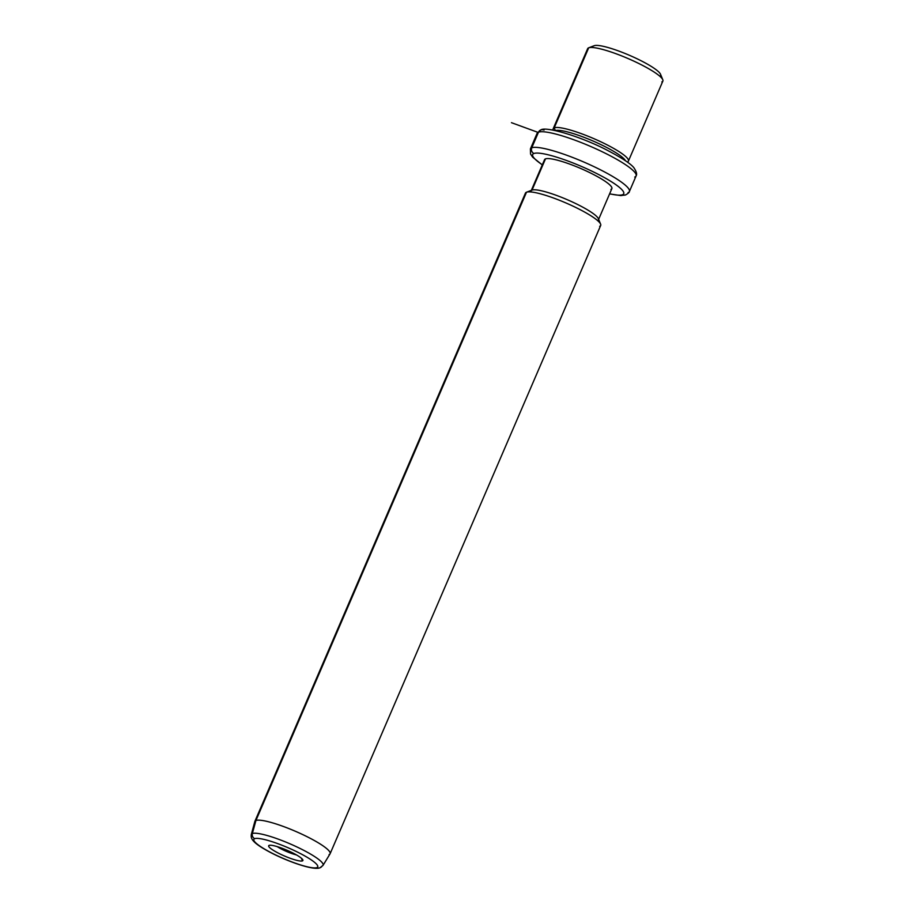 <?xml version="1.0" encoding="UTF-8"?>
<svg xmlns="http://www.w3.org/2000/svg" width="914" height="914" viewBox="0 0 914 914"><rect width="100%" height="100%" fill="white"/><g stroke="black" fill="none" stroke-linecap="round" stroke-linejoin="round"><path stroke-width="1.37" d="M659.748 76.182A36.64 6.17 -156.7 0 0 635.013 57.799A36.64 6.17 -156.7 0 0 594.226 45.7A36.64 6.17 -156.7 0 0 594.191 45.711L588.696 47.802A40.947 6.901 -156.7 0 0 588.673 47.814L594.226 45.7A36.64 6.17 23.3 0 1 594.214 45.711A36.64 6.17 23.3 0 1 594.226 45.7A36.64 6.17 23.3 0 1 629.426 55.297A36.64 6.17 23.3 0 1 660.525 74.263L662.787 79.735A40.947 6.901 -156.7 0 0 628.032 58.53A40.947 6.901 -156.7 0 0 588.696 47.802L554.238 127.811A40.947 6.901 -156.7 0 0 553.21 128.657A40.947 6.901 -156.7 0 0 553.37 130.165L553.29 129.982A40.947 6.901 23.3 0 1 554.238 127.811L588.696 47.802A40.947 6.901 23.3 0 1 631.243 59.947A40.947 6.901 23.3 0 1 662.879 81.049L628.421 161.058A40.947 6.901 -156.7 0 0 596.796 139.945A40.947 6.901 -156.7 0 0 554.238 127.811L555.289 130.553L554.238 127.811A40.947 6.901 23.3 0 1 599.972 141.396A40.947 6.901 23.3 0 1 627.404 161.904A40.947 6.901 -156.7 0 0 628.421 161.058M661.839 81.906A40.947 6.901 -156.7 0 0 662.787 79.735M553.21 128.657L587.656 48.659A40.947 6.901 23.3 0 1 588.696 47.802L594.214 45.711M625.45 160.738A38.799 6.535 -156.7 0 0 592.558 140.802A38.799 6.535 -156.7 0 0 555.484 130.599A38.799 6.535 23.3 0 1 592.558 140.802A38.799 6.535 23.3 0 1 625.45 160.738M634.739 177.042A53.88 9.083 -156.7 0 0 636.098 175.922A53.88 9.083 -156.7 0 0 594.477 148.148A53.88 9.083 -156.7 0 0 538.495 132.176A4.307 4.182 -110.6 0 1 540.825 129.937A4.307 4.182 69.4 0 0 538.495 132.176A53.88 9.083 -156.7 0 0 537.124 133.295A53.88 9.083 23.3 0 1 538.495 132.176A53.88 9.083 23.3 0 1 594.477 148.148A53.88 9.083 23.3 0 1 636.098 175.922C637.229 174.334 636.475 171.592 633.859 167.673C630.637 163.686 621.954 157.973 607.821 150.559C582.332 137.054 545.727 125.961 540.825 129.937L537.124 133.295L530.406 148.913A53.88 9.083 23.3 0 1 531.765 147.794L538.495 132.176L531.765 147.794A53.88 9.083 -156.7 0 0 530.406 148.913L530.566 154.055L532.645 157.162L542.276 164.92M544.024 130.074A4.307 4.182 69.4 0 0 540.825 129.937M628.009 192.66A53.88 9.083 -156.7 0 0 629.38 191.54A53.88 9.083 -156.7 0 0 587.759 163.766A53.88 9.083 -156.7 0 0 531.765 147.794A53.88 9.083 23.3 0 1 587.759 163.766A53.88 9.083 23.3 0 1 629.38 191.54L636.098 175.922M609.581 193.905L620.857 195.585L625.679 194.899A4.307 4.182 -110.6 0 1 622.48 194.762A49.573 8.352 -156.7 0 0 589.324 169.958A49.573 8.352 -156.7 0 0 533.936 153.483A4.307 4.182 -110.6 0 1 531.765 147.794A4.307 4.182 69.4 0 0 533.936 153.483A49.573 8.352 -156.7 0 0 542.333 164.794A49.573 8.352 23.3 0 1 533.936 153.483A49.573 8.352 23.3 0 1 589.324 169.958A49.573 8.352 23.3 0 1 622.48 194.762A4.307 4.182 69.4 0 0 625.713 194.888C628.226 193.391 629.46 192.271 629.38 191.54M609.638 193.779A49.573 8.352 -156.7 0 0 622.48 194.762A49.573 8.352 23.3 0 1 609.638 193.779M610.929 189.381A36.64 6.17 -156.7 0 0 586.434 171.044A36.64 6.17 -156.7 0 0 545.487 158.865A36.64 6.17 -156.7 0 0 544.641 160.83M531.114 190.855L544.561 159.63A36.64 6.17 23.3 0 1 545.487 158.865L532.039 190.089A36.64 6.17 -156.7 0 0 532.017 190.101A36.64 6.17 23.3 0 1 532.028 190.101A36.64 6.17 23.3 0 1 532.039 190.089L545.487 158.865A36.64 6.17 23.3 0 1 583.566 169.73A36.64 6.17 23.3 0 1 611.866 188.615L598.419 219.84A36.64 6.17 -156.7 0 0 570.119 200.954A36.64 6.17 -156.7 0 0 532.039 190.089L526.51 192.203A40.947 6.901 -156.7 0 0 526.498 192.203L532.039 190.089A36.64 6.17 23.3 0 1 567.24 199.686A36.64 6.17 23.3 0 1 598.339 218.652L600.612 224.124A40.947 6.901 -156.7 0 0 565.846 202.919A40.947 6.901 -156.7 0 0 526.51 192.203L255.931 820.486A40.947 6.901 -156.7 0 0 254.892 821.332L525.47 193.048A40.947 6.901 23.3 0 1 526.51 192.203A40.947 6.901 23.3 0 1 569.068 204.336A40.947 6.901 23.3 0 1 600.692 225.438L330.114 853.733A40.947 6.901 -156.7 0 0 298.478 832.631A40.947 6.901 -156.7 0 0 255.931 820.486L526.51 192.203L532.028 190.101M599.664 226.295A40.947 6.901 -156.7 0 0 600.612 224.124M329.074 854.579A40.947 6.901 -156.7 0 0 330.114 853.733M252.355 833.534A39.051 6.581 -156.7 0 0 251.304 834.493A39.051 6.581 23.3 0 1 252.355 833.534L255.931 820.486L252.355 833.534A4.307 4.182 69.4 0 0 254.72 838.664A34.778 5.861 -156.7 0 0 277.982 856.064A34.778 5.861 -156.7 0 0 316.838 867.626A4.307 4.182 69.4 0 0 322.105 866.038A39.051 6.581 -156.7 0 0 323.019 865.375A39.051 6.581 -156.7 0 0 293.348 845.301A39.051 6.581 -156.7 0 0 252.355 833.534A39.051 6.581 23.3 0 1 293.348 845.301A39.051 6.581 23.3 0 1 323.019 865.375L330.034 853.882A40.947 6.901 23.3 0 0 298.924 832.825A40.947 6.901 23.3 0 0 255.931 820.486A40.947 6.901 23.3 0 0 254.835 821.492L251.304 834.493C251.042 837.384 250.128 841.063 265.757 849.883C283.134 859.903 313.194 870.996 320.037 867.763A4.307 4.182 -110.6 0 1 316.838 867.626A34.778 5.861 -156.7 0 0 293.577 850.214A34.778 5.861 -156.7 0 0 254.72 838.664A4.307 4.182 -110.6 0 1 252.355 833.534M254.72 838.664A34.778 5.861 23.3 0 1 293.577 850.214A34.778 5.861 23.3 0 1 316.838 867.626A34.778 5.861 23.3 0 1 277.982 856.064A34.778 5.861 23.3 0 1 254.72 838.664M302.42 860.908A18.634 3.142 -156.7 0 0 289.955 851.574A18.634 3.142 -156.7 0 0 269.139 845.381A18.634 3.142 -156.7 0 0 281.603 854.716A18.634 3.142 -156.7 0 0 302.42 860.908L301.414 858.246L302.42 860.908A18.634 3.142 23.3 0 1 281.615 854.716A18.634 3.142 23.3 0 1 269.127 845.393A18.634 3.142 23.3 0 1 287.042 850.271A18.634 3.142 23.3 0 1 302.854 859.914A18.634 3.142 23.3 0 1 302.42 860.908M277.205 846.615A14.327 2.411 -156.7 0 0 296.41 854.898A14.327 2.411 23.3 0 1 277.205 846.615M537.706 132.267L511.452 122.682M323.019 865.375L320.037 867.763"/></g></svg>
